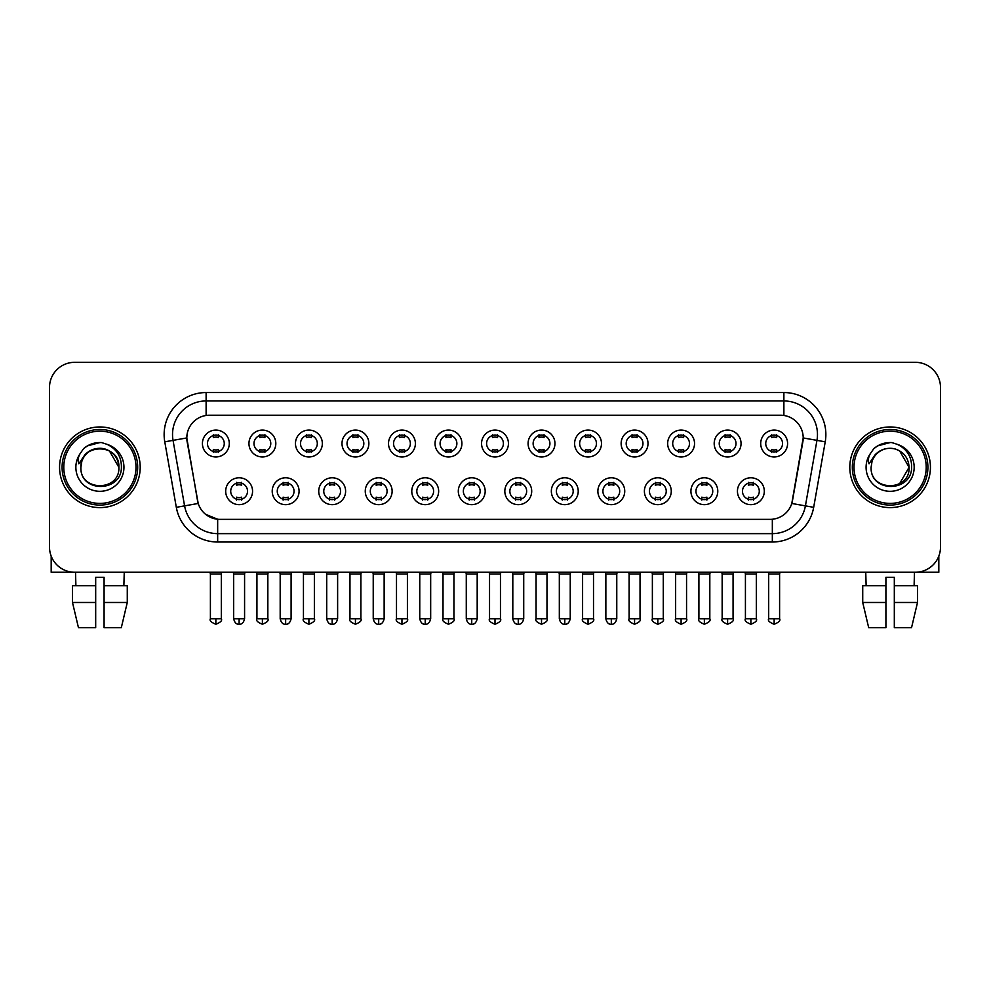 <?xml version="1.0" encoding="UTF-8"?>
<svg xmlns="http://www.w3.org/2000/svg" width="990" height="990" viewBox="0 0 990 990"><rect width="100%" height="100%" fill="white"/><g stroke="black" fill="none" stroke-linecap="round" stroke-linejoin="round"><path stroke-width="1.49" d="M299.079 491.226A13.439 13.439 0 0 1 285.64 504.653A13.439 13.439 0 0 1 272.213 491.226A13.439 13.439 0 0 1 285.64 477.786A13.439 13.439 0 0 1 299.079 491.226M277.25 491.226A8.403 8.403 0 0 0 285.64 499.616A8.403 8.403 0 0 0 294.042 491.226A8.403 8.403 0 0 0 285.64 482.823A8.403 8.403 0 0 0 277.25 491.226M345.609 491.226A13.439 13.439 0 0 1 332.17 504.653A13.439 13.439 0 0 1 318.731 491.226A13.439 13.439 0 0 1 332.17 477.786A13.439 13.439 0 0 1 345.609 491.226M323.767 491.226A8.403 8.403 0 0 0 332.17 499.616A8.403 8.403 0 0 0 340.56 491.226A8.403 8.403 0 0 0 332.17 482.823A8.403 8.403 0 0 0 323.767 491.226M392.127 491.226A13.439 13.439 0 0 1 378.687 504.653A13.439 13.439 0 0 1 365.261 491.226A13.439 13.439 0 0 1 378.687 477.786A13.439 13.439 0 0 1 392.127 491.226M370.297 491.226A8.403 8.403 0 0 0 378.687 499.616A8.403 8.403 0 0 0 387.09 491.226A8.403 8.403 0 0 0 378.687 482.823A8.403 8.403 0 0 0 370.297 491.226M438.657 491.226A13.439 13.439 0 0 1 425.217 504.653A13.439 13.439 0 0 1 411.778 491.226A13.439 13.439 0 0 1 425.217 477.786A13.439 13.439 0 0 1 438.657 491.226M416.815 491.226A8.403 8.403 0 0 0 425.217 499.616A8.403 8.403 0 0 0 433.608 491.226A8.403 8.403 0 0 0 425.217 482.823A8.403 8.403 0 0 0 416.815 491.226M485.174 491.226A13.439 13.439 0 0 1 471.735 504.653A13.439 13.439 0 0 1 458.296 491.226A13.439 13.439 0 0 1 471.735 477.786A13.439 13.439 0 0 1 485.174 491.226M463.345 491.226A8.403 8.403 0 0 0 471.735 499.616A8.403 8.403 0 0 0 480.138 491.226A8.403 8.403 0 0 0 471.735 482.823A8.403 8.403 0 0 0 463.345 491.226M531.704 491.226A13.439 13.439 0 0 1 518.265 504.653A13.439 13.439 0 0 1 504.826 491.226A13.439 13.439 0 0 1 518.265 477.786A13.439 13.439 0 0 1 531.704 491.226M509.862 491.226A8.403 8.403 0 0 0 518.265 499.616A8.403 8.403 0 0 0 526.655 491.226A8.403 8.403 0 0 0 518.265 482.823A8.403 8.403 0 0 0 509.862 491.226M578.222 491.226A13.439 13.439 0 0 1 564.783 504.653A13.439 13.439 0 0 1 551.343 491.226A13.439 13.439 0 0 1 564.783 477.786A13.439 13.439 0 0 1 578.222 491.226M556.392 491.226A8.403 8.403 0 0 0 564.783 499.616A8.403 8.403 0 0 0 573.185 491.226A8.403 8.403 0 0 0 564.783 482.823A8.403 8.403 0 0 0 556.392 491.226M624.74 491.226A13.439 13.439 0 0 1 611.313 504.653A13.439 13.439 0 0 1 597.873 491.226A13.439 13.439 0 0 1 611.313 477.786A13.439 13.439 0 0 1 624.74 491.226M602.91 491.226A8.403 8.403 0 0 0 611.313 499.616A8.403 8.403 0 0 0 619.703 491.226A8.403 8.403 0 0 0 611.313 482.823A8.403 8.403 0 0 0 602.91 491.226M671.27 491.226A13.439 13.439 0 0 1 657.83 504.653A13.439 13.439 0 0 1 644.391 491.226A13.439 13.439 0 0 1 657.83 477.786A13.439 13.439 0 0 1 671.27 491.226M649.44 491.226A8.403 8.403 0 0 0 657.83 499.616A8.403 8.403 0 0 0 666.233 491.226A8.403 8.403 0 0 0 657.83 482.823A8.403 8.403 0 0 0 649.44 491.226M717.787 491.226A13.439 13.439 0 0 1 704.36 504.653A13.439 13.439 0 0 1 690.921 491.226A13.439 13.439 0 0 1 704.36 477.786A13.439 13.439 0 0 1 717.787 491.226M695.958 491.226A8.403 8.403 0 0 0 704.36 499.616A8.403 8.403 0 0 0 712.751 491.226A8.403 8.403 0 0 0 704.36 482.823A8.403 8.403 0 0 0 695.958 491.226M764.317 491.226A13.439 13.439 0 0 1 750.878 504.653A13.439 13.439 0 0 1 737.439 491.226A13.439 13.439 0 0 1 750.878 477.786A13.439 13.439 0 0 1 764.317 491.226M742.475 491.226A8.403 8.403 0 0 0 750.878 499.616A8.403 8.403 0 0 0 759.28 491.226A8.403 8.403 0 0 0 750.878 482.823A8.403 8.403 0 0 0 742.475 491.226M252.561 491.226A13.439 13.439 0 0 1 239.122 504.653A13.439 13.439 0 0 1 225.683 491.226A13.439 13.439 0 0 1 239.122 477.786A13.439 13.439 0 0 1 252.561 491.226M230.72 491.226A8.403 8.403 0 0 0 239.122 499.616A8.403 8.403 0 0 0 247.525 491.226A8.403 8.403 0 0 0 239.122 482.823A8.403 8.403 0 0 0 230.72 491.226M275.814 443.52A13.439 13.439 0 0 1 262.387 456.959A13.439 13.439 0 0 1 248.948 443.52A13.439 13.439 0 0 1 262.387 430.081A13.439 13.439 0 0 1 275.814 443.52M253.985 443.52A8.403 8.403 0 0 0 262.387 451.923A8.403 8.403 0 0 0 270.777 443.52A8.403 8.403 0 0 0 262.387 435.13A8.403 8.403 0 0 0 253.985 443.52M322.344 443.52A13.439 13.439 0 0 1 308.905 456.959A13.439 13.439 0 0 1 295.466 443.52A13.439 13.439 0 0 1 308.905 430.081A13.439 13.439 0 0 1 322.344 443.52M300.514 443.52A8.403 8.403 0 0 0 308.905 451.923A8.403 8.403 0 0 0 317.307 443.52A8.403 8.403 0 0 0 308.905 435.13A8.403 8.403 0 0 0 300.514 443.52M368.862 443.52A13.439 13.439 0 0 1 355.435 456.959A13.439 13.439 0 0 1 341.996 443.52A13.439 13.439 0 0 1 355.435 430.081A13.439 13.439 0 0 1 368.862 443.52M347.032 443.52A8.403 8.403 0 0 0 355.435 451.923A8.403 8.403 0 0 0 363.825 443.52A8.403 8.403 0 0 0 355.435 435.13A8.403 8.403 0 0 0 347.032 443.52M415.392 443.52A13.439 13.439 0 0 1 401.952 456.959A13.439 13.439 0 0 1 388.513 443.52A13.439 13.439 0 0 1 401.952 430.081A13.439 13.439 0 0 1 415.392 443.52M393.55 443.52A8.403 8.403 0 0 0 401.952 451.923A8.403 8.403 0 0 0 410.355 443.52A8.403 8.403 0 0 0 401.952 435.13A8.403 8.403 0 0 0 393.55 443.52M461.909 443.52A13.439 13.439 0 0 1 448.482 456.959A13.439 13.439 0 0 1 435.043 443.52A13.439 13.439 0 0 1 448.482 430.081A13.439 13.439 0 0 1 461.909 443.52M440.08 443.52A8.403 8.403 0 0 0 448.482 451.923A8.403 8.403 0 0 0 456.873 443.52A8.403 8.403 0 0 0 448.482 435.13A8.403 8.403 0 0 0 440.08 443.52M508.439 443.52A13.439 13.439 0 0 1 495 456.959A13.439 13.439 0 0 1 481.561 443.52A13.439 13.439 0 0 1 495 430.081A13.439 13.439 0 0 1 508.439 443.52M486.597 443.52A8.403 8.403 0 0 0 495 451.923A8.403 8.403 0 0 0 503.403 443.52A8.403 8.403 0 0 0 495 435.13A8.403 8.403 0 0 0 486.597 443.52M554.957 443.52A13.439 13.439 0 0 1 541.518 456.959A13.439 13.439 0 0 1 528.091 443.52A13.439 13.439 0 0 1 541.518 430.081A13.439 13.439 0 0 1 554.957 443.52M533.127 443.52A8.403 8.403 0 0 0 541.518 451.923A8.403 8.403 0 0 0 549.92 443.52A8.403 8.403 0 0 0 541.518 435.13A8.403 8.403 0 0 0 533.127 443.52M601.487 443.52A13.439 13.439 0 0 1 588.048 456.959A13.439 13.439 0 0 1 574.608 443.52A13.439 13.439 0 0 1 588.048 430.081A13.439 13.439 0 0 1 601.487 443.52M579.645 443.52A8.403 8.403 0 0 0 588.048 451.923A8.403 8.403 0 0 0 596.45 443.52A8.403 8.403 0 0 0 588.048 435.13A8.403 8.403 0 0 0 579.645 443.52M648.005 443.52A13.439 13.439 0 0 1 634.565 456.959A13.439 13.439 0 0 1 621.138 443.52A13.439 13.439 0 0 1 634.565 430.081A13.439 13.439 0 0 1 648.005 443.52M626.175 443.52A8.403 8.403 0 0 0 634.565 451.923A8.403 8.403 0 0 0 642.968 443.52A8.403 8.403 0 0 0 634.565 435.13A8.403 8.403 0 0 0 626.175 443.52M694.534 443.52A13.439 13.439 0 0 1 681.095 456.959A13.439 13.439 0 0 1 667.656 443.52A13.439 13.439 0 0 1 681.095 430.081A13.439 13.439 0 0 1 694.534 443.52M672.693 443.52A8.403 8.403 0 0 0 681.095 451.923A8.403 8.403 0 0 0 689.486 443.52A8.403 8.403 0 0 0 681.095 435.13A8.403 8.403 0 0 0 672.693 443.52M741.052 443.52A13.439 13.439 0 0 1 727.613 456.959A13.439 13.439 0 0 1 714.186 443.52A13.439 13.439 0 0 1 727.613 430.081A13.439 13.439 0 0 1 741.052 443.52M719.223 443.52A8.403 8.403 0 0 0 727.613 451.923A8.403 8.403 0 0 0 736.015 443.52A8.403 8.403 0 0 0 727.613 435.13A8.403 8.403 0 0 0 719.223 443.52M787.582 443.52A13.439 13.439 0 0 1 774.143 456.959A13.439 13.439 0 0 1 760.704 443.52A13.439 13.439 0 0 1 774.143 430.081A13.439 13.439 0 0 1 787.582 443.52M765.74 443.52A8.403 8.403 0 0 0 774.143 451.923A8.403 8.403 0 0 0 782.533 443.52A8.403 8.403 0 0 0 774.143 435.13A8.403 8.403 0 0 0 765.74 443.52M229.296 443.52A13.439 13.439 0 0 1 215.857 456.959A13.439 13.439 0 0 1 202.418 443.52A13.439 13.439 0 0 1 215.857 430.081A13.439 13.439 0 0 1 229.296 443.52M207.467 443.52A8.403 8.403 0 0 0 215.857 451.923A8.403 8.403 0 0 0 224.26 443.52A8.403 8.403 0 0 0 215.857 435.13A8.403 8.403 0 0 0 207.467 443.52M176.319 507.325L164.773 441.825A41.988 41.988 0 0 1 206.118 392.547L783.882 392.547A41.988 41.988 0 0 1 825.227 441.825L813.681 507.325A41.988 41.988 0 0 1 772.336 542.025L217.664 542.025A41.988 41.988 0 0 1 176.319 507.325L198.21 503.464L187.147 441.837A22.671 22.671 0 0 1 209.472 415.218L780.528 415.218A22.671 22.671 0 0 1 802.853 441.837L792.483 500.618A22.671 22.671 0 0 1 770.158 519.354L219.842 519.354A22.671 22.671 0 0 1 197.517 500.618L186.801 437.939L173.04 440.364A33.586 33.586 0 0 1 206.118 400.95L783.882 400.95A33.586 33.586 0 0 1 816.96 440.364L805.415 505.878A33.586 33.586 0 0 1 772.336 533.635L217.664 533.635A33.586 33.586 0 0 1 184.585 505.878L173.04 440.364A33.586 33.586 0 0 1 172.532 434.536M59.573 467.292A40.305 40.305 0 0 0 99.891 507.598A40.305 40.305 0 0 0 140.196 467.292A40.305 40.305 0 0 0 99.891 426.975A40.305 40.305 0 0 0 59.573 467.292A40.305 40.305 0 0 0 99.891 507.598A40.305 40.305 0 0 0 140.196 467.292A40.305 40.305 0 0 0 99.891 426.975A40.305 40.305 0 0 0 59.573 467.292M849.804 467.292A40.305 40.305 0 0 0 890.109 507.598A40.305 40.305 0 0 0 930.427 467.292A40.305 40.305 0 0 0 890.109 426.975A40.305 40.305 0 0 0 849.804 467.292A40.305 40.305 0 0 0 890.109 507.598A40.305 40.305 0 0 0 930.427 467.292A40.305 40.305 0 0 0 890.109 426.975A40.305 40.305 0 0 0 849.804 467.292M206.118 392.547L206.118 415.466L783.882 415.466L783.882 392.547M186.801 437.889L187.048 434.536M770.158 519.354L219.842 519.354M217.664 542.025L217.664 519.255L205.561 514.293M816.96 440.364L803.199 437.939L791.79 503.464L805.415 505.878L816.96 440.364L825.227 441.825M792.483 500.618L792.346 501.336M197.654 501.336L197.517 500.618M940.5 387.511A25.195 25.195 0 0 0 915.304 362.315L74.695 362.315A25.195 25.195 0 0 0 49.5 387.511L49.5 547.062A25.195 25.195 0 0 0 74.695 572.257L915.304 572.257A25.195 25.195 0 0 0 940.5 547.062L940.5 387.511L940.5 547.062M49.5 387.511L49.5 547.062M915.304 362.315L74.695 362.315M74.695 572.257L915.304 572.257M213.345 452.405L213.345 449.448A6.447 6.447 0 0 0 218.382 449.448L218.382 452.405M215.857 618.787L210.4 618.787C209.298 620.532 211.118 622.351 215.857 624.245L215.857 618.787L221.315 618.787L221.315 574.027L210.4 574.027L209.954 572.257M221.315 574.027L221.76 572.257M218.382 434.635L218.382 437.592A6.447 6.447 0 0 0 213.345 437.592L213.345 434.635M236.598 500.111L236.598 497.153A6.447 6.447 0 0 0 241.634 497.153L241.634 500.111M239.122 618.787L233.665 618.787C234.618 622.673 236.437 624.492 239.122 624.245L239.122 618.787L244.579 618.787L244.579 574.027L233.665 574.027L233.219 572.257M244.579 574.027L245.025 572.257M241.634 482.328L241.634 485.286A6.447 6.447 0 0 0 236.598 485.286L236.598 482.328M259.863 452.405L259.863 449.448A6.447 6.447 0 0 0 264.899 449.448L264.899 452.405M262.387 618.787L256.93 618.787C255.816 620.532 257.635 622.351 262.387 624.245L262.387 618.787L267.844 618.787L267.844 574.027L256.93 574.027L256.484 572.257M267.844 574.027L268.278 572.257M264.899 434.635L264.899 437.592A6.447 6.447 0 0 0 259.863 437.592L259.863 434.635M306.393 452.405L306.393 449.448A6.447 6.447 0 0 0 311.429 449.448L311.429 452.405M308.905 618.787L303.447 618.787C302.346 620.532 304.165 622.351 308.905 624.245L308.905 618.787L314.362 618.787L314.362 574.027L303.447 574.027L303.002 572.257M314.362 574.027L314.808 572.257M311.429 434.635L311.429 437.592A6.447 6.447 0 0 0 306.393 437.592L306.393 434.635M352.91 452.405L352.91 449.448A6.447 6.447 0 0 0 357.947 449.448L357.947 452.405M355.435 618.787L349.965 618.787C348.864 620.532 350.683 622.351 355.435 624.245L355.435 618.787L360.892 618.787L360.892 574.027L349.965 574.027L349.532 572.257M360.892 574.027L361.325 572.257M357.947 434.635L357.947 437.592A6.447 6.447 0 0 0 352.91 437.592L352.91 434.635M399.428 452.405L399.428 449.448A6.447 6.447 0 0 0 404.477 449.448L404.477 452.405M401.952 618.787L396.495 618.787C395.381 620.532 397.2 622.351 401.952 624.245L401.952 618.787L407.41 618.787L407.41 574.027L396.495 574.027L396.05 572.257M407.41 574.027L407.855 572.257M404.477 434.635L404.477 437.592A6.447 6.447 0 0 0 399.428 437.592L399.428 434.635M283.128 500.111L283.128 497.153A6.447 6.447 0 0 0 288.164 497.153L288.164 500.111M285.64 618.787L280.182 618.787C281.135 622.673 282.954 624.492 285.64 624.245L285.64 618.787L291.097 618.787L291.097 574.027L280.182 574.027L279.749 572.257M291.097 574.027L291.543 572.257M288.164 482.328L288.164 485.286A6.447 6.447 0 0 0 283.128 485.286L283.128 482.328M329.645 500.111L329.645 497.153A6.447 6.447 0 0 0 334.682 497.153L334.682 500.111M332.17 618.787L326.712 618.787C327.665 622.673 329.484 624.492 332.17 624.245L332.17 618.787L337.627 618.787L337.627 574.027L326.712 574.027L326.267 572.257M337.627 574.027L338.073 572.257M334.682 482.328L334.682 485.286A6.447 6.447 0 0 0 329.645 485.286L329.645 482.328M376.175 500.111L376.175 497.153A6.447 6.447 0 0 0 381.212 497.153L381.212 500.111M378.687 618.787L373.23 618.787C374.183 622.673 376.002 624.492 378.687 624.245L378.687 618.787L384.145 618.787L384.145 574.027L373.23 574.027L372.797 572.257M384.145 574.027L384.59 572.257M381.212 482.328L381.212 485.286A6.447 6.447 0 0 0 376.175 485.286L376.175 482.328M51.183 556.108L51.183 572.257L148.599 572.257M938.817 556.108L938.817 572.257L841.401 572.257M137.672 467.292A37.793 37.793 0 0 0 99.891 429.499A37.793 37.793 0 0 0 62.098 467.292A37.793 37.793 0 0 0 99.891 505.073A37.793 37.793 0 0 0 137.672 467.292M136.001 467.292A36.11 36.11 0 0 0 99.891 431.182A36.11 36.11 0 0 0 63.781 467.292A36.11 36.11 0 0 0 99.891 503.403A36.11 36.11 0 0 0 136.001 467.292M81.786 461.575L80.883 467.292C79.843 493.07 121.547 492.599 121.411 467.292C121.485 456.811 116.808 449.213 107.39 444.461L101.71 442.604C94.867 442.196 88.828 444.201 83.606 448.631L80.19 453.544C78.099 457.058 77.641 460.474 78.816 463.79L84.93 454.719C90.622 449.027 97.404 447.146 105.262 449.076A18.983 18.983 0 0 0 81.786 461.575L80.908 467.292C79.745 442.802 120.038 442.802 118.874 467.292C120.038 491.782 79.745 491.782 80.908 467.292C79.745 442.802 120.038 442.802 118.874 467.292C120.038 491.782 79.745 491.782 80.908 467.292L81.786 461.575M118.874 467.292C120.038 491.782 79.745 491.782 80.908 467.292C79.745 491.782 120.038 491.782 118.874 467.292L109.383 450.846L105.262 449.076L109.383 450.846L118.874 467.292L109.383 450.846L105.262 449.076L109.383 450.846L118.874 467.292L109.383 450.846L105.262 449.076L109.383 450.846L118.874 467.292L109.383 450.846L105.262 449.076L109.383 450.846L118.874 467.292C118.28 458.172 113.739 452.096 105.262 449.076M83.667 448.594L87.504 445.846L100.077 442.53L87.504 445.846L83.667 448.594L87.504 445.846L100.077 442.53L87.504 445.846L83.667 448.594L87.504 445.846L100.077 442.53L87.504 445.846L83.667 448.594L87.504 445.846L100.077 442.53L87.504 445.846L83.667 448.594L87.504 445.846L100.077 442.53L87.504 445.846L83.667 448.594L87.504 445.846L100.077 442.53L87.504 445.846L83.667 448.594L87.504 445.846L100.077 442.53M927.902 467.292A37.793 37.793 0 0 0 890.109 429.499A37.793 37.793 0 0 0 852.328 467.292A37.793 37.793 0 0 0 890.109 505.073A37.793 37.793 0 0 0 927.902 467.292M926.219 467.292A36.11 36.11 0 0 0 890.109 431.182A36.11 36.11 0 0 0 853.999 467.292A36.11 36.11 0 0 0 890.109 503.403A36.11 36.11 0 0 0 926.219 467.292M872.004 461.575L871.101 467.292C870.062 493.07 911.778 492.599 911.629 467.292C911.716 456.811 907.038 449.213 897.608 444.461L891.941 442.604C885.097 442.196 879.058 444.201 873.836 448.631L870.408 453.544C868.329 457.058 867.871 460.474 869.034 463.79L875.16 454.719C880.852 449.027 887.634 447.146 895.492 449.076A18.983 18.983 0 0 0 872.004 461.575L871.126 467.292L872.004 461.575M895.492 449.076C903.969 452.096 908.511 458.172 909.092 467.292L899.601 450.846L895.492 449.076L899.601 450.846L909.092 467.292L899.601 450.846L895.492 449.076L899.601 450.846L909.092 467.292L899.601 450.846L895.492 449.076L899.601 450.846L909.092 467.292L899.601 450.846L895.492 449.076L899.601 450.846L895.492 449.076L899.601 450.846L909.092 467.292L899.601 450.846L895.492 449.076L899.601 450.846L909.092 467.292L899.601 483.726M909.092 467.292C910.255 491.782 869.962 491.782 871.126 467.292C869.962 491.782 910.255 491.782 909.092 467.292C910.255 491.782 869.962 491.782 871.126 467.292C869.962 491.782 910.255 491.782 909.092 467.292M873.885 448.594L877.734 445.846L890.307 442.53L877.734 445.846L873.885 448.594L877.734 445.846L890.307 442.53L877.734 445.846L873.885 448.594L877.734 445.846L890.307 442.53L877.734 445.846L873.885 448.594L877.734 445.846L890.307 442.53L877.734 445.846L873.885 448.594L877.734 445.846L890.307 442.53L877.734 445.846L873.885 448.594L877.734 445.846L890.307 442.53L877.734 445.846L873.885 448.594L877.734 445.846L890.307 442.53M95.683 585.696L95.683 602.489L72.493 602.489L78.457 627.685L72.493 602.489L72.493 585.696L95.683 585.696L95.683 577.294L104.086 577.294L104.086 585.696L127.277 585.696L127.277 602.489L121.312 627.685L127.277 602.489L104.086 602.489L104.086 585.696M124.245 572.257L123.874 585.696M95.683 602.489L95.683 627.685L78.457 627.685M121.312 627.685L104.086 627.685L104.086 602.489M75.537 572.257L75.896 585.696M885.914 585.696L885.914 602.489L862.723 602.489L868.688 627.685L862.723 602.489L862.723 585.696L885.914 585.696L885.914 577.294L894.317 577.294L894.317 585.696L917.507 585.696L917.507 602.489L911.543 627.685L917.507 602.489L894.317 602.489L894.317 585.696M914.463 572.257L914.104 585.696M885.914 602.489L885.914 627.685L868.688 627.685M911.543 627.685L894.317 627.685L894.317 602.489M865.755 572.257L866.126 585.696M445.958 452.405L445.958 449.448A6.447 6.447 0 0 0 450.995 449.448L450.995 452.405M448.482 618.787L443.013 618.787C441.911 620.532 443.73 622.351 448.482 624.245L448.482 618.787L453.94 618.787L453.94 574.027L443.013 574.027L442.579 572.257M453.94 574.027L454.373 572.257M450.995 434.635L450.995 437.592A6.447 6.447 0 0 0 445.958 437.592L445.958 434.635M492.476 452.405L492.476 449.448A6.447 6.447 0 0 0 497.525 449.448L497.525 452.405M495 618.787L489.543 618.787C488.429 620.532 490.248 622.351 495 624.245L495 618.787L500.457 618.787L500.457 574.027L489.543 574.027L489.097 572.257M500.457 574.027L500.903 572.257M497.525 434.635L497.525 437.592A6.447 6.447 0 0 0 492.476 437.592L492.476 434.635M539.005 452.405L539.005 449.448A6.447 6.447 0 0 0 544.042 449.448L544.042 452.405M541.518 618.787L536.06 618.787C534.959 620.532 536.778 622.351 541.518 624.245L541.518 618.787L546.987 618.787L546.987 574.027L536.06 574.027L535.627 572.257M546.987 574.027L547.421 572.257M544.042 434.635L544.042 437.592A6.447 6.447 0 0 0 539.005 437.592L539.005 434.635M422.693 500.111L422.693 497.153A6.447 6.447 0 0 0 427.729 497.153L427.729 500.111M425.217 618.787L419.76 618.787C420.713 622.673 422.532 624.492 425.217 624.245L425.217 618.787L430.675 618.787L430.675 574.027L419.76 574.027L419.315 572.257M430.675 574.027L431.12 572.257M427.729 482.328L427.729 485.286A6.447 6.447 0 0 0 422.693 485.286L422.693 482.328M469.223 500.111L469.223 497.153A6.447 6.447 0 0 0 474.26 497.153L474.26 500.111M471.735 618.787L466.278 618.787C467.231 622.673 469.05 624.492 471.735 624.245L471.735 618.787L477.192 618.787L477.192 574.027L466.278 574.027L465.845 572.257M477.192 574.027L477.638 572.257M474.26 482.328L474.26 485.286A6.447 6.447 0 0 0 469.223 485.286L469.223 482.328M515.74 500.111L515.74 497.153A6.447 6.447 0 0 0 520.777 497.153L520.777 500.111M518.265 618.787L512.808 618.787C513.761 622.673 515.58 624.492 518.265 624.245L518.265 618.787L523.722 618.787L523.722 574.027L512.808 574.027L512.362 572.257M523.722 574.027L524.156 572.257M520.777 482.328L520.777 485.286A6.447 6.447 0 0 0 515.74 485.286L515.74 482.328M585.523 452.405L585.523 449.448A6.447 6.447 0 0 0 590.572 449.448L590.572 452.405M588.048 618.787L582.59 618.787C581.476 620.532 583.296 622.351 588.048 624.245L588.048 618.787L593.505 618.787L593.505 574.027L582.59 574.027L582.145 572.257M593.505 574.027L593.951 572.257M590.572 434.635L590.572 437.592A6.447 6.447 0 0 0 585.523 437.592L585.523 434.635M632.053 452.405L632.053 449.448A6.447 6.447 0 0 0 637.09 449.448L637.09 452.405M634.565 618.787L629.108 618.787C628.007 620.532 629.826 622.351 634.565 624.245L634.565 618.787L640.035 618.787L640.035 574.027L629.108 574.027L628.675 572.257M640.035 574.027L640.468 572.257M637.09 434.635L637.09 437.592A6.447 6.447 0 0 0 632.053 437.592L632.053 434.635M678.571 452.405L678.571 449.448A6.447 6.447 0 0 0 683.607 449.448L683.607 452.405M681.095 618.787L675.638 618.787C674.524 620.532 676.343 622.351 681.095 624.245L681.095 618.787L686.553 618.787L686.553 574.027L675.638 574.027L675.192 572.257M686.553 574.027L686.998 572.257M683.607 434.635L683.607 437.592A6.447 6.447 0 0 0 678.571 437.592L678.571 434.635M725.101 452.405L725.101 449.448A6.447 6.447 0 0 0 730.137 449.448L730.137 452.405M727.613 618.787L722.155 618.787C721.054 620.532 722.873 622.351 727.613 624.245L727.613 618.787L733.07 618.787L733.07 574.027L722.155 574.027L721.722 572.257M733.07 574.027L733.516 572.257M730.137 434.635L730.137 437.592A6.447 6.447 0 0 0 725.101 437.592L725.101 434.635M771.618 452.405L771.618 449.448A6.447 6.447 0 0 0 776.655 449.448L776.655 452.405M774.143 618.787L768.685 618.787C767.572 620.532 769.391 622.351 774.143 624.245L774.143 618.787L779.6 618.787L779.6 574.027L768.685 574.027L768.24 572.257M779.6 574.027L780.046 572.257M776.655 434.635L776.655 437.592A6.447 6.447 0 0 0 771.618 437.592L771.618 434.635M562.271 500.111L562.271 497.153A6.447 6.447 0 0 0 567.307 497.153L567.307 500.111M564.783 618.787L559.325 618.787C560.278 622.673 562.097 624.492 564.783 624.245L564.783 618.787L570.24 618.787L570.24 574.027L559.325 574.027L558.88 572.257M570.24 574.027L570.686 572.257M567.307 482.328L567.307 485.286A6.447 6.447 0 0 0 562.271 485.286L562.271 482.328M608.788 500.111L608.788 497.153A6.447 6.447 0 0 0 613.825 497.153L613.825 500.111M611.313 618.787L605.855 618.787C606.808 622.673 608.627 624.492 611.313 624.245L611.313 618.787L616.77 618.787L616.77 574.027L605.855 574.027L605.41 572.257M616.77 574.027L617.203 572.257M613.825 482.328L613.825 485.286A6.447 6.447 0 0 0 608.788 485.286L608.788 482.328M655.318 500.111L655.318 497.153A6.447 6.447 0 0 0 660.355 497.153L660.355 500.111M657.83 618.787L652.373 618.787C651.271 620.532 653.091 622.351 657.83 624.245L657.83 618.787L663.288 618.787L663.288 574.027L652.373 574.027L651.927 572.257M663.288 574.027L663.733 572.257M660.355 482.328L660.355 485.286A6.447 6.447 0 0 0 655.318 485.286L655.318 482.328M701.836 500.111L701.836 497.153A6.447 6.447 0 0 0 706.872 497.153L706.872 500.111M704.36 618.787L698.903 618.787C697.789 620.532 699.608 622.351 704.36 624.245L704.36 618.787L709.818 618.787L709.818 574.027L698.903 574.027L698.457 572.257M709.818 574.027L710.251 572.257M706.872 482.328L706.872 485.286A6.447 6.447 0 0 0 701.836 485.286L701.836 482.328M748.366 500.111L748.366 497.153A6.447 6.447 0 0 0 753.402 497.153L753.402 500.111M750.878 618.787L745.421 618.787C744.319 620.532 746.138 622.351 750.878 624.245L750.878 618.787L756.335 618.787L756.335 574.027L745.421 574.027L744.975 572.257M756.335 574.027L756.781 572.257M753.402 482.328L753.402 485.286A6.447 6.447 0 0 0 748.366 485.286L748.366 482.328M772.336 519.255L772.336 542.025M164.773 441.825L173.04 440.364M805.415 505.878L813.681 507.325M80.19 453.544A24.02 24.02 0 0 0 99.891 491.312A24.02 24.02 0 0 0 107.39 444.461M870.408 453.544A24.02 24.02 0 0 0 890.109 491.312A24.02 24.02 0 0 0 897.608 444.461M210.4 618.787L210.4 574.027M221.315 618.787C222.428 620.532 220.609 622.351 215.857 624.245M233.665 618.787L233.665 574.027M244.579 618.787C243.627 622.673 241.808 624.492 239.122 624.245M256.93 618.787L256.93 574.027M267.844 618.787C268.946 620.532 267.127 622.351 262.387 624.245M303.447 618.787L303.447 574.027M314.362 618.787C315.476 620.532 313.657 622.351 308.905 624.245M349.965 618.787L349.965 574.027M360.892 618.787C361.993 620.532 360.174 622.351 355.435 624.245M396.495 618.787L396.495 574.027M407.41 618.787C408.524 620.532 406.704 622.351 401.952 624.245M280.182 618.787L280.182 574.027M291.097 618.787C290.144 622.673 288.325 624.492 285.64 624.245M326.712 618.787L326.712 574.027M337.627 618.787C336.674 622.673 334.855 624.492 332.17 624.245M373.23 618.787L373.23 574.027M384.145 618.787C383.192 622.673 381.373 624.492 378.687 624.245M443.013 618.787L443.013 574.027M453.94 618.787C455.041 620.532 453.222 622.351 448.482 624.245M489.543 618.787L489.543 574.027M500.457 618.787C501.571 620.532 499.752 622.351 495 624.245M536.06 618.787L536.06 574.027M546.987 618.787C548.089 620.532 546.27 622.351 541.518 624.245M419.76 618.787L419.76 574.027M430.675 618.787C429.722 622.673 427.903 624.492 425.217 624.245M466.278 618.787L466.278 574.027M477.192 618.787C476.239 622.673 474.42 624.492 471.735 624.245M512.808 618.787L512.808 574.027M523.722 618.787C522.769 622.673 520.95 624.492 518.265 624.245M582.59 618.787L582.59 574.027M593.505 618.787C594.619 620.532 592.8 622.351 588.048 624.245M629.108 618.787L629.108 574.027M640.035 618.787C641.136 620.532 639.317 622.351 634.565 624.245M675.638 618.787L675.638 574.027M686.553 618.787C687.654 620.532 685.835 622.351 681.095 624.245M722.155 618.787L722.155 574.027M733.07 618.787C734.184 620.532 732.365 622.351 727.613 624.245M768.685 618.787L768.685 574.027M779.6 618.787C780.702 620.532 778.883 622.351 774.143 624.245M559.325 618.787L559.325 574.027M570.24 618.787C569.287 622.673 567.468 624.492 564.783 624.245M605.855 618.787L605.855 574.027M616.77 618.787C615.817 622.673 613.998 624.492 611.313 624.245M652.373 618.787L652.373 574.027M663.288 618.787C664.401 620.532 662.582 622.351 657.83 624.245M698.903 618.787L698.903 574.027M709.818 618.787C710.919 620.532 709.1 622.351 704.36 624.245M745.421 618.787L745.421 574.027M756.335 618.787C757.449 620.532 755.63 622.351 750.878 624.245"/></g></svg>

